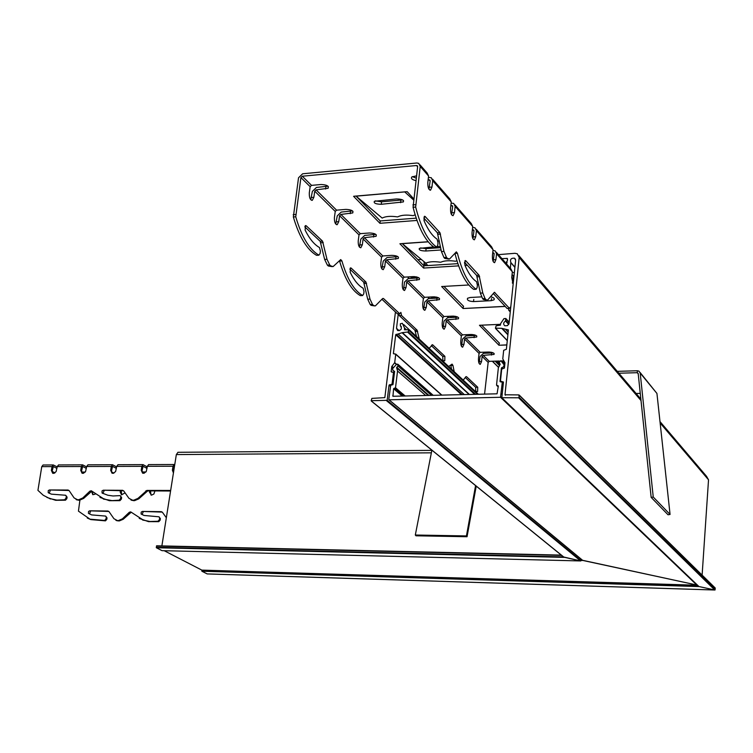 <?xml version="1.0" encoding="UTF-8"?>
<svg xmlns="http://www.w3.org/2000/svg" width="753" height="753" viewBox="0 0 753 753"><rect width="100%" height="100%" fill="white"/><g stroke="black" fill="none" stroke-linecap="round" stroke-linejoin="round"><path stroke-width="1.13" d="M582.653 560.411L388.915 399.824L500.519 397.283L502.289 382.317L500.001 381.442L501.404 368.048L503.578 366.739L504.181 364.904L500.811 360.668L499.183 362.522L500.077 364.452L498.354 367.803L496.538 385.075L498.345 385.969L497.046 393.81L392.944 396.276L393.593 388.736L395.504 387.767L397.546 371.003L396.652 367.831L397.913 365.892L397.744 364.141L396.389 364.49L392.671 368.528L392.84 370.288L394.61 371.427L393.019 384.406L390.675 385.385L388.755 399.683L582.653 560.411L697.372 585.147L582.474 560.27M201.832 570.115L164.239 550.725M519.288 395.156L715.105 587.905L714.766 589.994L698.784 586.502L714.889 590.013L714.908 587.829M702.116 575.113L708.526 479.812L702.116 575.113M563.846 557.173L580.619 560.938L581.26 559.263L580.619 560.938L563.771 557.022M580.723 560.947L162.017 550.659L156.36 547.742L156.615 545.793L561.305 555.112L156.615 545.793M161.876 545.916L176.343 454.577L177.99 452.299M207.16 573.908L201.889 571.226L201.889 570.125M659.986 421.576L706.559 476.338L708.526 479.812L660.146 423.026M510.374 268.303L510.845 262.496C509.856 259.39 511.099 257.959 514.563 258.213L515.626 260.359L509.084 323.272L507.522 325.625L504.83 325.804C503.089 324.223 503.315 322.623 505.508 321.013L505.809 318.519L503.992 318.604L500.585 323.658L500.425 325.164L496.142 325.814L495.427 328.148L501.733 328.336L508.397 329.899L506.383 349.279L503.672 350.314L502.778 358.908L504.971 362.814L504.425 368.085L501.705 369.111L500.453 381.159L503.456 382.016L501.827 397.706L518.61 397.791L519.137 397.302L518.892 394.92L504.99 394.779L519.184 257.535L517.349 253.817L514.958 253.3L498.439 254.646M423.93 265.8L424.108 262.1M421.012 259.484L417.877 259.634M395.447 311.977L384.83 397.631L371.888 398.393L371.163 400.7L387.164 400.332L389.037 385.169L392.049 384.171L393.49 372.5L391.146 371.671L391.776 366.57L394.704 362.626L395.73 354.296L393.395 353.477L395.711 334.727L402.366 332.647L408.437 331.932L408.455 329.729L404.512 329.814L404.483 327.96L402.347 323.301L400.361 323.781L400.455 325.823C402.281 328.732 401.34 330.322 397.65 330.576L396.502 328.308L398.29 313.822M501.931 258.637L507.306 258.411L507.437 260.877L506.44 261.912L507.117 262.731L506.317 263.174M506.967 264.369L506.261 263.569L506.948 264.378M448.647 366.495L452.064 364.113L452.939 365.412L454.21 371.69M451.593 369.252L450.755 365.158M508.435 308.41L508.783 310.302L510.44 310.227M508.783 310.302L510.261 311.911M416.531 336.544L414.922 330.247L417.096 330.153L419.261 339.085M417.096 330.153L401.537 315.507L400.878 312.391L399.674 313.747L397.462 313.86L381.94 299.289M398.949 313.785L399.335 315.62L401.537 315.507M399.335 315.62L414.922 330.247M429.116 348.281L432.646 344.789L431.987 344.818M463.255 380.133L465.919 376.669M442.886 360.678L442.773 356.395L444.891 356.32L444.778 360.725L444.006 360.762M431.309 345.636L442.773 356.395M444.891 356.32L432.646 344.789M475.708 391.475L475.689 387.296L477.741 387.24L477.618 391.485L476.178 391.522M465.26 377.507L475.689 387.296M477.741 387.24L466.493 376.651M484.565 394.111L488.16 362.391L489.281 361.346L499.343 361.007M423.393 298.452L422.734 303.93C422.593 307.836 423.299 309.963 424.861 310.311L426.264 307.393L426.913 301.934L428.118 300.795L439.366 299.647C440.006 298 437.982 297.068 433.286 296.842L424.607 297.313L423.393 298.452L406.695 281.97L407.928 280.803L419.327 279.579C420.023 277.829 417.943 276.84 413.086 276.615L404.239 277.151L386.713 259.804L385.451 260.999L384.727 266.694L383.249 269.668C381.479 269.348 380.679 267.08 380.83 262.882L381.564 257.159L382.835 255.954L391.842 255.352C396.878 255.587 399.024 256.632 398.262 258.495L386.713 259.804M438.726 297.877L428.382 298.63L424.758 302.047L423.591 309.483M442.82 317.634L442.199 322.999C442.058 326.774 442.717 328.835 444.195 329.193L445.569 326.294L446.181 320.947L447.357 319.846L458.464 318.773C459.038 317.22 457.071 316.335 452.534 316.119L444.006 316.524L442.82 317.634L426.913 301.934M457.758 317.079L447.602 317.728L444.063 321.051L442.962 328.317M461.354 335.932L460.761 341.184C460.629 344.836 461.25 346.841 462.634 347.199L463.97 344.337L464.554 339.095L465.712 338.012L476.668 337.015C477.204 335.546 475.275 334.709 470.889 334.492L462.511 334.84L461.354 335.932L446.181 320.947M475.887 335.377L465.947 335.942L462.474 339.179L461.448 346.276M418.8 277.763L408.201 278.601L404.502 282.102L403.815 287.674L406.008 287.552L406.695 281.97M512.04 274.666L513.32 275.72L512.398 283.128M514.327 272.802L512.275 272.398M480.188 352.338L479.049 353.392L478.484 358.55C478.353 362.08 478.946 364.028 480.254 364.396L481.553 361.553L482.108 356.414L483.238 355.369L494.053 354.428C494.533 353.044 492.66 352.253 488.415 352.037L480.188 352.338L465.712 338.012M493.187 352.846L483.464 353.326L480.066 356.489L479.096 363.426M481.496 296.88L470.201 297.482L467.547 298.263C466.785 300.174 468.761 301.285 473.477 301.586L491.201 300.673L493.94 299.863C494.881 298.602 493.808 297.567 490.711 296.748M468.799 284.992L441.644 286.526L463.104 308.514L505.141 306.349M505.235 306.443L465.288 308.419M463.603 306.339L443.922 286.404M463.104 308.514L463.34 306.349M478.682 284.427L477.43 284.502M503.268 336.506L505.018 338.332M500.51 324.327L479.454 325.268L498.966 345.251L506.835 344.883M499.455 343.17L481.656 325.164M498.966 345.251L499.183 343.18M510.694 307.77L510.543 306.96L509.461 308.354L494.42 292.286L487.643 300.042L483.407 299.496L486.975 300.08M442.284 360.565L444.741 360.734M475.35 391.409L477.6 391.485M504.783 364.603L501.159 360.951L503.87 360.856M382.646 298.517L383.446 298.48L382.675 298.499L375.38 305.869L371.097 305.351L374.627 305.916M371.097 305.351L370.212 304.532L372.481 304.419L373.366 305.229M372.481 304.419L369.996 299.092L365.93 281.989L363.661 282.13L367.718 299.214L370.212 304.532M363.661 282.13L349.816 269.132M360.263 295.6C351.736 290.611 344.846 279.109 339.594 261.075L341.909 260.914C347.161 278.968 354.042 290.479 362.541 295.468L360.8 295.571M328.355 266.016L327.376 265.122L329.72 264.962L330.699 265.865L328.355 266.016L332.129 266.647M329.72 264.962L326.99 259.258L322.538 241.139L320.185 241.308L324.637 259.418L327.376 265.122M320.185 241.308L304.767 226.841M316.42 255.267C306.829 249.488 299.139 236.724 293.35 216.977L295.75 216.789C301.539 236.546 309.219 249.328 318.783 255.107L317.069 255.22M415.656 207.056C420.936 227.622 427.911 240.941 436.561 247.022L434.02 247.2C425.341 241.129 418.357 227.82 413.068 207.273L415.656 207.056L420.212 166.432L418.724 163.354L416.814 163.006L302.64 173.783L298.527 177.774L293.35 216.977M310.763 199.743L312.363 191.394L316.42 187.469L327.922 186.151M335.744 224.046L337.24 215.885L341.203 212.073L352.479 210.887M359.416 247.078L360.828 239.106L364.697 235.407L375.747 234.343M381.893 268.943L383.221 261.15L387.004 257.545L397.819 256.604M403.815 287.674L403.26 289.717M483.407 299.496L482.607 298.649L485.036 298.517L485.836 299.365M464.93 260.773L465.731 260.726L479.087 275.278L476.649 275.419L480.358 293.124L482.607 298.649M476.649 275.419L464.507 262.223M473.637 289.331C465.956 284.107 459.716 272.144 454.934 253.422L457.419 253.262C462.201 271.993 468.422 283.966 476.084 289.19L474.117 289.303M457.419 253.262L456.337 251.86L449.503 259.041L447.329 258.279L444.816 258.439L448.628 259.098M444.816 258.439L443.931 257.507L446.454 257.338L447.329 258.279M424.193 216.572L425.134 216.497L439.903 232.592L437.371 232.771L441.446 251.577L443.931 257.507M437.371 232.771L423.76 218.003M434.02 247.2L434.603 247.163M295.75 216.789L300.918 177.557L302.292 176.221L416.503 165.528L417.633 166.667L413.068 207.273M428.937 189.21L430.17 180.955L429.681 179.939L428.118 179.911M451.527 214.652L452.685 206.614L452.195 205.616L450.849 205.56M472.912 238.72L473.985 230.889L473.496 229.91L472.357 229.825M493.168 261.507L494.166 253.893L493.686 252.933L492.716 252.829M509.461 308.354L507.098 308.476L493.328 293.519M485.036 298.517L482.786 292.992L479.087 275.278M341.909 260.914L340.714 259.578L333.108 266.581L330.699 265.865M513.141 284.229L511.739 277.556L512.341 271.786L510.929 268.943L496.378 252.283M492.97 250.504L495.135 250.853L496.556 253.733L495.926 259.616L494.608 262.675C493.017 262.326 492.293 259.983 492.415 255.634L493.055 249.732L491.624 246.843L476.244 229.232M472.62 227.453L474.983 227.782L476.423 230.71L475.755 236.724L474.399 239.812C472.705 239.473 471.924 237.044 472.056 232.526L472.733 226.484L471.284 223.547L455 204.901M451.132 203.122L453.711 203.423L455.17 206.416L454.464 212.562L453.08 215.669C451.263 215.358 450.416 212.845 450.548 208.129L451.273 201.955L449.814 198.952L432.551 179.186M428.419 177.416L431.243 177.689L432.711 180.729L431.958 187.036L430.556 190.151C428.598 189.869 427.685 187.271 427.826 182.339L428.589 176.014L427.111 172.964L420.042 164.869M425.134 216.497L424.513 216.29L424.146 220.968C428.052 229.947 432.382 236.018 437.135 239.181L438.02 242.927L437.719 245.469L436.561 247.022M446.454 257.338L443.969 251.408L439.903 232.592M465.731 260.726L465.222 260.538L464.855 265.028C468.385 273.367 472.3 278.921 476.593 281.697L477.393 285.218L477.129 287.646L476.084 289.19M383.446 298.48L399.674 313.747M350.23 268.106L351.124 268.049L350.559 267.88L350.136 272.219C354.032 280.238 358.372 285.575 363.134 288.22L364.019 291.618L363.708 293.971L362.541 295.468M406.008 287.552L404.568 290.498C402.911 290.159 402.149 287.966 402.309 283.919L402.996 278.318L404.239 277.151M363.106 238.946L362.344 244.763L360.828 247.756C358.946 247.455 358.08 245.111 358.24 240.744L359.012 234.898L360.311 233.656L369.497 232.978C374.721 233.214 376.924 234.324 376.095 236.31L364.396 237.703L363.106 238.946L381.564 257.159M339.565 215.706L338.756 221.655L337.212 224.667C335.189 224.385 334.266 221.975 334.426 217.419L335.245 211.442L336.572 210.162L345.938 209.39C351.378 209.645 353.637 210.821 352.733 212.939L340.883 214.426L339.565 215.706L359.012 234.898M314.726 191.187L313.869 197.277L312.307 200.298C310.142 200.053 309.135 197.559 309.304 192.796L310.17 186.688L311.535 185.37L321.079 184.504C326.736 184.758 329.07 186.019 328.073 188.288L316.081 189.878L314.726 191.187L335.245 211.442M305.172 225.862L306.217 225.778L305.53 225.58L305.116 230.098C309.417 238.71 314.189 244.527 319.451 247.53L320.411 251.135L320.072 253.592L318.783 255.107M306.217 225.778L322.538 241.139M351.124 268.049L365.93 281.989M415.91 180.607C411.966 179.703 410.649 178.461 411.957 176.88L416.494 175.873M416.974 220.441L379.926 223.293L353.581 196.307L355.934 196.053L382.176 218.069C385.621 216.299 390.675 215.904 397.349 216.873L397.763 216.845C401.274 215.057 406.375 214.661 413.077 215.64L415.138 214.859M413.529 199.922L404.681 191.864L407.204 191.695L413.67 198.783M425.417 219.791L423.845 219.914M458.624 265.865L423.61 268.059L399.899 243.765L402.168 243.558L425.812 263.145C429.219 261.611 434.076 261.3 440.401 262.213L440.806 262.195C444.279 260.642 449.183 260.331 455.527 261.244L456.939 260.783M467.349 265.32L465.034 265.461M412.362 176.635L416.221 178.132M441.126 249.968L425.859 251.003C420.814 250.881 418.64 250.005 419.336 248.396L433.577 246.909M420.579 247.906L426.076 248.65L440.665 247.652M437.399 246.645L440.42 246.438M402.591 243.925L423.883 265.809L457.862 263.663M464.488 263.239L465.382 263.183M356.404 196.467L380.227 220.949L416.183 218.154M423.61 268.059L423.883 265.809M381.291 204.289C375.841 204.167 373.535 203.169 374.373 201.305L396.407 198.943C401.886 199.065 404.201 200.063 403.335 201.936L381.291 204.289L381.526 201.823L402.591 199.893M375.361 200.863L381.526 201.823M379.926 223.293L380.227 220.949M166.338 517.735L162.281 512.096M162.206 512.096L142.421 511.438L141.216 512.096L141.084 513.988L144.068 515.457L158.874 516.793L160.37 518.676L159.137 516.935M142.044 514.6L143.211 511.871M160.37 518.676L160.135 520.191L159.354 519.768L157.979 521.245L158.761 521.669L160.135 520.191M158.761 521.669L148.482 521.631L139.23 518.412M119.256 520.944L117.308 520.511L119.256 520.944L123.219 519.259L131.191 512.256M115.84 520.229L118.108 520.925M108.874 511.456L89.729 510.816L88.553 511.466L88.402 513.32L91.65 514.911L105.533 516.069L107.03 517.923L105.768 516.191M89.456 513.988L90.539 511.24M107.03 517.923L106.775 519.419L105.975 518.996L104.639 520.445L105.439 520.86L106.775 519.419M105.439 520.86L90.802 519.589L87.263 518.017M92.337 491.718L92.958 494.702M121.252 490.758L121.704 494.881M150.525 490.909L151.005 495.05M134.58 500.651L138.768 498.853L147.72 490.89L146.891 490.429L137.94 498.392L133.742 500.199L134.58 500.651L133.366 500.641L132.528 500.19L133.742 500.199M130.853 499.86L133.366 500.641M123.539 490.768L103.283 490.212L102.041 490.9L102.069 493.046L107.858 495.239L113.006 495.973L120.056 495.615L121.619 497.564L120.32 495.756M102.897 493.488L104.121 490.674M121.619 497.564L121.355 499.135L120.518 498.684L119.106 500.208L119.943 500.66L121.355 499.135M119.943 500.66L109.43 500.698L99.98 497.432M119.106 500.208L112.018 500.613L104.196 499.183L91.301 490.768L89.918 491.144L82.764 497.978L78.707 499.747L79.564 500.199L83.621 498.43L91.81 491.154M79.564 500.199L78.387 500.19L77.531 499.738L78.707 499.747M76.062 499.474L78.387 500.19M77.531 499.738L74.105 497.921L69.031 490.495L49.453 489.958L48.248 490.627L48.239 492.726L51.373 494.147L65.549 495.248L67.102 497.168L65.784 495.37M49.19 493.234L50.319 490.401M67.102 497.168L66.829 498.712L65.972 498.27L64.589 499.766L65.455 500.208L66.829 498.712M65.455 500.208L55.618 500.293L46.884 497.404M56.908 468.404L53.331 466.521L52.239 470.86L52.926 473.345M86.331 468.422L82.651 466.427L81.578 470.813L82.284 473.308M116.367 468.432L112.555 466.342L111.5 470.766L112.225 473.27M147.004 468.441L143.07 466.248L142.035 470.71L142.778 473.232M174.489 466.267L173.821 466.719L173.482 472.583M170.564 491.003L147.72 490.89M132.528 500.19L128.951 498.326L123.596 490.768M117.308 520.511L113.938 518.713L108.903 511.475M157.979 521.245L149.932 521.5L143.39 520.144L130.711 511.889L129.347 512.247L122.419 518.836L118.456 520.521M146.891 490.429L170.658 490.457M173.435 472.94L172.39 470.183L173.021 466.239L174.169 464.516L174.734 464.714M148.614 464.61L147.353 466.314L146.289 471.444L144.077 473.251L142.618 473.176L141.216 470.239L141.856 466.333L143.032 464.629L147.249 466.898M117.995 464.723L116.706 466.408L115.633 471.482L113.458 473.27L112.046 473.213L110.663 470.296L111.322 466.427L112.517 464.742L116.621 466.907M87.979 464.827L86.67 466.502L85.588 471.519L83.461 473.289L82.077 473.242L80.722 470.343L81.39 466.521L82.614 464.846L86.595 466.907M58.565 464.94L57.228 466.596L56.136 471.557L54.056 473.308L52.701 473.27L51.373 470.399L52.051 466.606L53.294 464.959L57.172 466.907M64.589 499.766L56.88 500.105L49.642 498.561L43.26 495.258L37.932 490.354L41.763 466.644L43.109 464.996M65.972 498.27L66.236 496.726M49.453 489.958L68.184 490.043M120.518 498.684L120.781 497.112M103.283 490.212L122.711 490.307M154.949 490.928L153.876 494.034L151.522 495.145L149.48 492.151L149.678 490.9M125.092 492.876L121.525 494.815L120.179 492.001L120.386 490.758M95.057 494.222L92.76 494.646L91.546 491.172M104.639 520.445L89.993 519.175L78.444 511.136L79.893 500.19M105.975 518.996L106.229 517.499M89.729 510.816L108.074 511.033M159.354 519.768L159.589 518.243M142.421 511.438L161.424 511.664M54.96 472.884L52.183 471.397M81.588 472.056L85.24 472.056M111.529 472.018L113.919 473.11M142.072 471.99L145.941 471.98M145.593 471.98L142.148 472.253M85.202 472.103L81.682 472.385M475.576 485.6L466.436 535.938L415.317 535.016L431.883 450.172M466.436 535.938L467.048 536.729L415.967 535.797L415.317 535.016M467.048 536.729L476.225 486.127M640.059 372.453L656.936 393.442L670.066 514.45L653.246 497.036L640.201 373.064L639.005 371.163L637.396 370.749L617.281 371.351M653.246 497.036L651.157 497.375L638.177 373.46L637.236 372.688L618.881 373.224M640.257 393.386L636.106 393.48M651.157 497.375L668.024 514.77L670.066 514.45M582.464 560.26L581.175 560.223M389.085 399.852L582.831 560.486L581.156 560.439M500.519 397.283L696.977 585.222L201.757 570.115M393.254 396.313L392.718 395.862M393.593 388.736L402.29 396.087M403.307 396.069L394.101 388.266M394.996 388.237L404.192 396.05M405.218 396.022L395.504 387.767M425.69 395.523L397.546 371.003M396.652 367.831L428.259 395.466M428.956 395.447L396.699 367.219M431.516 395.391L397.913 365.892M394.563 371.784L392.84 370.288M697.353 585.166L500.914 397.085M502.138 394.713L501.197 393.819M498.26 386.778L496.961 385.536M500.472 381.893L500.001 381.442M502.025 368.669L501.404 368.048M502.722 368.612L501.724 367.615M502.157 394.516L501.121 393.518M503.315 383.324L502.289 382.317M504.472 367.633L503.578 366.739M504.698 365.421L504.181 364.904M162.017 550.659L580.619 560.938L386.656 400.803M156.36 547.742L564.204 557.38L371.54 401.151M156.238 547.327L563.517 556.9M156.445 546.038L561.653 555.394M176.343 454.577L431.356 452.826M518.61 397.791L714.766 589.994L207.084 573.908M201.889 571.226L698.982 586.578L502.251 398.168M698.379 586.107L201.785 570.84M510.948 262.816L514.892 267.371M510.873 262.533L514.911 267.193M505.508 321.013L508.708 324.421M505.837 320.571L508.943 323.894M509.188 322.312L506.007 318.914M495.85 328.59L507.287 340.516M501.733 328.336L507.889 334.803M502.016 328.421L507.908 334.614L501.95 328.383M505.724 329.55L508.162 332.129M519.137 397.302L715.256 589.731M519.335 395.391L715.35 588.291M504.99 394.779L505.47 395.24M519.184 257.535L641.01 400.558M424.193 263.606L426.189 265.658M581.137 560.674L387.164 400.332M389.037 385.169L390.543 386.44M390.638 385.63L389.536 384.698M392.774 384.792L392.049 384.171M393.49 372.5L394.384 373.281M391.654 372.104L391.146 371.671M391.776 366.57L393.273 367.878M393.461 367.671L391.889 366.306M394.591 362.89L396.398 364.48M396.605 364.292L394.704 362.626M395.73 354.296L441.663 395.146M393.885 353.91L393.395 353.477M395.711 334.727L461.42 394.666M462.333 394.647L396.21 334.257M398.318 334.163L464.309 394.6M402.083 332.751L469.072 394.478M469.43 394.468L402.366 332.647M407.928 332.402L474.654 394.346M475.557 394.327L408.437 331.932M408.653 330.125L477.496 394.28M404.483 327.96L406.441 329.776M403.749 324.609L478.39 394.252M401.368 326.708L400.38 325.795M396.502 328.308L399.137 330.736M498.458 367.191L492.471 361.242M484.48 353.298L483.407 352.216M466.982 335.894L465.787 334.709M448.666 317.672L447.348 316.364M429.455 298.574L428.005 297.134M409.303 278.535L407.693 276.944M506.44 261.912L507.136 262.722M506.891 258.317L507.616 259.154M410.526 276.765L412.126 278.365M430.782 296.983L432.231 298.433M450.078 316.232L451.395 317.55M468.47 334.596L469.665 335.782M486.043 352.122L487.116 353.195M495.088 361.148L499.295 365.346M410.837 276.756L412.428 278.346M431.083 296.964L432.533 298.414M450.369 316.222L451.687 317.531M468.761 334.586L469.947 335.772M486.325 352.112L487.398 353.185M495.361 361.139L499.408 365.186M412.268 276.662L413.868 278.262M432.495 296.889L433.944 298.339M451.753 316.156L453.071 317.465M470.117 334.52L471.312 335.716M487.662 352.065L488.735 353.138M496.688 361.101L500.058 364.461M412.663 276.643L414.263 278.243L412.663 276.643M432.871 296.87L434.321 298.32L432.871 296.87M452.129 316.138L453.447 317.446L452.129 316.138M470.493 334.511L471.679 335.697L470.493 334.511M488.019 352.046L489.102 353.129L488.019 352.046M497.055 361.082L500.218 364.254L497.055 361.082M412.748 276.633L414.338 278.234M432.956 296.861L434.406 298.31M452.205 316.128L453.522 317.446M470.569 334.501L471.764 335.697M488.095 352.046L489.177 353.129M497.131 361.082L500.237 364.188M414.009 276.596L415.562 278.158M434.189 296.833L435.601 298.254M453.419 316.109L454.699 317.389M471.764 334.492L472.922 335.65M489.271 352.037L490.316 353.082M498.251 361.045L498.985 361.779M414.442 276.615L415.957 278.139L414.442 276.615M434.613 296.851L435.987 298.226L434.613 296.851M453.833 316.128L455.076 317.371L453.833 316.128M472.169 334.511L473.289 335.631L472.169 334.511M489.666 352.056L490.674 353.072L489.666 352.056M414.526 276.624L416.033 278.13M434.707 296.861L436.072 298.226M453.927 316.138L455.151 317.371M472.253 334.511L473.364 335.631M489.751 352.065L490.749 353.063M416.004 276.803L417.247 278.055M436.147 297.04L437.258 298.16M455.33 316.307L456.327 317.314M473.628 334.69L474.512 335.584M491.097 352.235L491.878 353.025M416.522 276.906L417.623 278.017L416.522 276.906M436.646 297.143L437.625 298.122L436.646 297.143M455.819 316.411L456.685 317.277L455.819 316.411M474.108 334.784L474.87 335.546L474.108 334.784M491.558 352.329L492.227 352.997L491.558 352.329M416.625 276.935L417.699 278.008M436.749 297.162L437.7 298.113M455.923 316.429L456.76 317.267M474.202 334.803L474.936 335.546M491.662 352.348L492.302 352.988M501.366 360.941L504.811 364.405M501.724 360.932L504.839 364.066L501.724 360.932M501.79 360.922L504.849 364M502.91 360.885L504.962 362.955M503.268 360.875L504.905 362.522L503.268 360.875M503.333 360.875L504.783 362.334M503.682 360.866L504.199 361.384M452.939 365.412L450.831 365.478M417.661 331.395L415.477 331.489M424.108 307.497L426.264 307.393M437.032 298.179L436.778 300.343M443.442 326.397L445.569 326.294M456.102 317.324L455.866 319.451M461.89 344.413L463.97 344.337M474.296 335.593L474.07 337.673M417.021 278.073L416.748 280.285M513.433 281.424L512.718 281.471M407.928 280.803L424.607 297.313M464.554 339.095L479.049 353.392M447.357 319.846L462.511 334.84M479.51 361.628L481.553 361.553M491.662 353.035L491.445 355.077M428.118 300.795L444.006 316.524M473.778 299.478L473.477 301.586M491.493 298.546L491.201 300.673M501.084 345.194L506.825 344.978M483.238 355.369L489.281 361.346M482.108 356.414L488.16 362.391M512.266 274.657L513.311 275.833M369.996 299.092L367.718 299.214M482.786 292.992L480.358 293.124M326.99 259.258L324.637 259.418M496.556 253.733L512.341 271.786M476.423 230.71L493.055 249.732M455.17 206.416L472.733 226.484M432.711 180.729L451.273 201.955M420.212 166.432L428.589 176.014M443.969 251.408L441.446 251.577M438.001 234.277L440.533 234.098M494.147 292.493L494.862 292.456M477.223 276.822L479.661 276.68M364.283 283.476L366.56 283.344M320.872 242.758L323.225 242.588M402.996 278.318L385.451 260.999M310.17 186.688L300.918 177.557M295.6 214.483L293.199 214.68M415.515 204.675L412.917 204.882M382.496 266.844L384.727 266.694M395.984 256.952L395.702 259.211M495.926 259.616L493.535 259.766M360.056 244.923L362.344 244.763M373.855 234.729L373.554 237.035M475.755 236.724L473.308 236.903M336.431 221.834L338.756 221.655M350.54 211.32L350.22 213.673M454.464 212.562L451.969 212.76M336.572 210.162L316.081 189.878M360.311 233.656L340.883 214.426M430.151 181.087L429.05 179.826M452.666 206.736L451.574 205.494M473.966 231.011L472.893 229.787M494.156 254.015L493.093 252.81M417.614 166.799L416.503 165.528M311.535 185.37L302.292 176.221M382.835 255.954L364.396 237.703M355.943 196.062L404.69 191.874M402.177 243.567L428.146 241.741M437.964 241.045L439.328 240.951M311.497 197.484L313.869 197.277M325.936 186.612L325.607 189.031M431.958 187.036L429.408 187.252M426.076 248.65L425.859 251.003M439.347 241.054L437.982 241.148M428.231 241.835L402.281 243.661M400.841 200.213L400.615 202.689M404.813 191.902L356.056 196.175M138.768 498.853L137.94 498.392M123.219 519.259L122.419 518.836M129.347 512.247L130.147 512.671M83.621 498.43L82.764 497.978M147.353 466.314L173.021 466.239M116.706 466.408L141.856 466.333M86.67 466.502L111.322 466.427M57.228 466.596L81.39 466.521M41.763 466.644L52.051 466.606M145.837 490.881L146.666 491.342M89.918 491.144L90.765 491.596M141.216 470.239L142.035 470.71M146.731 466.653L146.477 468.187M150.252 492.594L149.48 492.151M110.663 470.296L111.5 470.766M116.282 466.738L116.028 468.262M120.969 492.434L120.179 492.001M80.722 470.343L81.578 470.813M86.435 466.832L86.181 468.338M172.39 470.183L173.199 470.663M92.243 492.274L91.433 491.841M51.373 470.399L52.239 470.86M638.215 373.874L637.236 372.688L637.396 370.749M640.201 373.064L656.936 393.442M697.071 585.241L201.795 570.125M433.22 395.344L398.13 364.48M496.764 385.489L498.241 386.92M503.333 383.145L502.242 382.082M431.836 450.369L177.859 452.299M207.131 573.918L714.87 590.013M515.494 259.296L514.563 258.213M509.197 322.152L505.978 318.707M507.277 340.676L495.634 328.543M507.936 334.304L502.844 328.948M698.784 586.502L502.053 398.13M640.859 399.071L518.968 255.719M425.558 263.164L427.873 265.555M371.38 401.114L564.025 557.314M393.424 372.227L394.412 373.074M395.673 354.023L441.889 395.137M408.606 329.87L477.694 394.271M400.361 325.785L401.377 326.727M400.455 325.823L401.33 326.633M407.542 276.953L409.152 278.544M427.855 297.134L429.304 298.583M447.197 316.373L448.515 317.681M465.646 334.709L466.841 335.904M483.266 352.225L484.339 353.298M492.33 361.242L498.43 367.304M503.606 360.866L504.322 361.581M444.778 360.725L443.903 360.762M477.618 391.485L476.15 391.522M439.366 299.647L439.507 298.489M458.464 318.773L458.586 317.7M476.668 337.015L476.781 336.017M494.053 354.428L494.147 353.505M360.631 295.647L362.711 295.534M316.881 255.323L318.98 255.182M473.976 289.387L476.235 289.256M434.434 247.266L436.74 247.106M398.431 257.14L398.262 258.495M376.284 234.832L376.095 236.31M336.704 224.705L337.212 224.667M352.941 211.339L352.733 212.939M419.477 278.328L419.327 279.579M430.114 180.438L429.681 179.939M452.619 206.106L452.195 205.616M473.919 230.39L473.496 229.91M311.714 200.354L312.307 200.298M328.317 186.546L328.073 188.288M430.556 190.151L430.019 190.198M417.576 166.149L417.134 165.641M403.467 200.496L403.335 201.936M494.109 253.403L493.686 252.933M131.813 500.359L130.984 499.907M116.715 520.671L115.915 520.257M76.966 499.936L76.109 499.493M103.133 498.815L103.98 499.267M142.355 519.786L143.145 520.21M49.642 498.561L50.507 499.004M82.614 464.846L58.461 464.94M112.517 464.742L87.885 464.827M143.032 464.629L117.901 464.723M174.169 464.516L148.52 464.61M53.294 464.959L43.006 464.996M89.993 519.175L90.802 519.589"/></g></svg>
